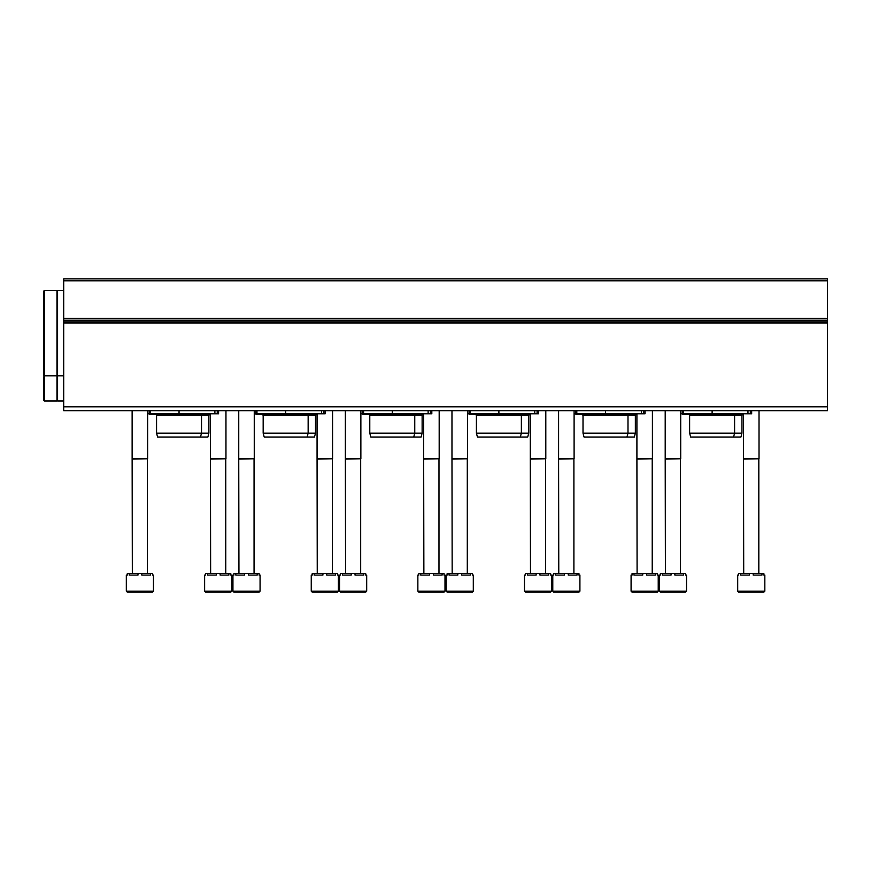 <?xml version="1.0" encoding="UTF-8"?>
<svg xmlns="http://www.w3.org/2000/svg" width="871" height="871" viewBox="0 0 871 871"><rect width="100%" height="100%" fill="white"/><g stroke="black" fill="none" stroke-linecap="round" stroke-linejoin="round"><path stroke-width="1.31" d="M63.714 406.811L63.714 278.872L827.45 278.872L827.45 410.687L63.714 410.687L63.714 406.811L827.45 406.811M751.662 413.79L751.662 410.687L751.662 413.79L750.312 413.79L750.312 410.687M680.708 413.79L750.312 413.79M682.265 413.79L682.265 410.687M742.419 413.79L741.188 414.563L683.038 414.563L681.808 413.79M689.625 433.17L741.961 433.17L740.927 437.046L690.67 437.046L689.625 433.17L689.625 415.336L741.961 415.336L742.745 414.563M689.625 415.336L688.852 414.563M645.041 410.687L645.041 413.79L643.702 413.79L643.702 410.687M574.098 413.79L643.702 413.79M575.644 413.79L575.644 410.687M635.797 413.79L634.578 414.563L576.428 414.563L575.198 413.79M583.015 433.17L635.351 433.17L634.317 437.046L584.049 437.046L583.015 433.17L583.015 415.336L635.351 415.336L636.124 414.563M583.015 415.336L582.242 414.563M538.43 410.687L538.43 413.79L537.091 413.79L537.091 410.687M467.487 413.79L537.091 413.79M469.034 413.79L469.034 410.687L469.034 413.79M529.187 413.79L527.968 414.563L469.807 414.563L468.587 413.79M476.404 433.17L528.741 433.17L527.695 437.046L477.439 437.046L476.404 433.17L476.404 415.336L528.741 415.336L529.514 414.563M476.404 415.336L475.62 414.563M431.82 413.79L431.82 410.687L431.82 413.79L430.47 413.79L430.47 410.687M360.866 413.79L430.47 413.79M362.423 413.79L362.423 410.687L362.423 413.79M422.577 413.79L421.346 414.563L363.196 414.563L361.966 413.79M369.783 433.17L422.13 433.17L421.085 437.046L370.828 437.046L369.783 433.17L369.783 415.336L422.13 415.336L422.903 414.563M369.783 415.336L369.01 414.563M325.199 413.79L325.199 410.687L325.199 413.79L323.86 413.79L323.86 410.687M254.256 413.79L323.86 413.79M255.813 413.79L255.813 410.687L255.813 413.79M315.966 413.79L314.736 414.563L256.586 414.563L255.355 413.79M263.173 433.17L315.509 433.17L314.475 437.046L264.218 437.046L263.173 433.17L263.173 415.336L315.509 415.336L316.282 414.563M263.173 415.336L262.4 414.563M218.588 410.687L218.588 413.79L217.249 413.79L217.249 410.687M147.645 413.79L217.249 413.79M149.191 413.79L149.191 410.687L149.191 413.79M209.345 413.79L208.125 414.563L149.964 414.563L148.745 413.79M156.562 433.17L208.898 433.17L207.864 437.046L157.597 437.046L156.562 433.17L156.562 415.336L208.898 415.336L209.671 414.563M156.562 415.336L155.789 414.563M737.704 591.159L737.704 575.067L738.684 575.067L738.684 573.521L740.579 573.521L740.579 575.067L749.376 575.067L749.376 573.521L753.165 573.521L753.165 575.067L761.962 575.067L761.962 573.521L763.856 573.521L763.856 575.067L764.836 575.067L764.836 591.159L763.867 592.128L738.673 592.128L737.704 591.159L764.836 591.159M743.997 592.128L754.907 592.128M740.579 573.521L749.376 573.521M753.165 573.521L761.962 573.521M743.714 573.521L743.518 458.756L759.022 458.756L759.022 410.687M743.714 459.093L759.022 458.756M658.226 591.159L631.083 591.159L631.083 575.067L632.074 575.067L632.074 573.521L633.968 573.521L633.968 575.067L642.754 575.067L642.754 573.521L646.554 573.521L646.554 575.067L655.34 575.067L655.34 573.521L657.246 573.521L657.246 575.067L658.226 575.067L658.226 591.159L657.257 592.128L632.052 592.128L651.922 592.128M633.968 573.521L642.754 573.521M646.554 573.521L655.34 573.521M637.093 573.521L636.908 458.756L652.412 458.756L652.412 410.687M637.093 459.093L652.412 458.756M551.615 591.159L524.473 591.159L524.473 575.067L525.463 575.067L525.463 573.521L527.358 573.521L527.358 575.067L536.144 575.067L536.144 573.521L539.944 573.521L539.944 575.067L548.73 575.067L548.73 573.521L550.624 573.521L550.624 575.067L551.615 575.067L551.615 591.159L550.646 592.128L545.311 592.128M530.777 592.128L541.675 592.128M524.473 591.159L525.442 592.128L550.646 592.128M527.358 573.521L536.144 573.521M539.944 573.521L548.73 573.521M530.483 573.521L530.287 458.756L545.801 458.756L545.801 410.687M530.483 459.093L545.801 458.756M444.994 591.159L417.862 591.159L417.862 575.067L418.842 575.067L418.842 573.521L420.747 573.521L420.747 575.067L429.534 575.067L429.534 573.521L433.323 573.521L433.323 575.067L442.12 575.067L442.12 573.521L444.014 573.521L444.014 575.067L444.994 575.067L444.994 591.159L444.025 592.128L438.701 592.128M424.155 592.128L435.065 592.128M417.862 591.159L418.831 592.128L444.025 592.128M420.747 573.521L429.534 573.521M433.323 573.521L442.12 573.521M423.872 573.521L423.676 458.756L439.18 458.756L439.18 410.687M423.872 459.093L439.18 458.756M338.384 591.159L311.252 591.159L311.252 575.067L312.232 575.067L312.232 573.521L314.126 573.521L314.126 575.067L322.923 575.067L322.923 573.521L326.712 573.521L326.712 575.067L335.498 575.067L335.498 573.521L337.404 573.521L337.404 575.067L338.384 575.067L338.384 591.159L337.415 592.128L332.08 592.128M317.545 592.128L328.454 592.128M311.252 591.159L312.221 592.128L337.415 592.128M314.126 573.521L322.923 573.521M326.712 573.521L335.498 573.521M317.251 573.521L317.066 458.756L332.57 458.756L332.57 410.687M317.251 459.093L332.57 458.756M231.773 591.159L204.631 591.159L204.631 575.067L205.621 575.067L205.621 573.521L207.516 573.521L207.516 575.067L216.302 575.067L216.302 573.521L220.102 573.521L220.102 575.067L228.888 575.067L228.888 573.521L230.782 573.521L230.782 575.067L231.773 575.067L231.773 591.159L230.804 592.128L225.469 592.128M210.934 592.128L221.833 592.128M204.631 591.159L205.6 592.128L230.804 592.128M207.516 573.521L216.302 573.521M220.102 573.521L228.888 573.521M210.64 573.521L210.444 458.756L225.959 458.756L225.959 410.687M210.64 459.093L225.959 458.756M686.522 591.159L659.391 591.159L659.391 575.067L660.37 575.067L660.37 573.521L662.276 573.521L662.276 575.067L671.062 575.067L671.062 573.521L674.851 573.521L674.851 575.067L683.648 575.067L683.648 573.521L685.542 573.521L685.542 575.067L686.522 575.067L686.522 591.159L685.553 592.128L660.36 592.128L680.229 592.128M662.276 573.521L671.062 573.521M674.851 573.521L683.648 573.521M665.4 573.521L665.204 458.756L680.708 458.756L680.708 410.687M665.4 459.093L680.708 458.756M579.912 591.159L552.78 591.159L552.78 575.067L553.76 575.067L553.76 573.521L555.654 573.521L555.654 575.067L564.452 575.067L564.452 573.521L568.24 573.521L568.24 575.067L577.027 575.067L577.027 573.521L578.932 573.521L578.932 575.067L579.912 575.067L579.912 591.159L578.943 592.128L573.608 592.128M559.073 592.128L569.982 592.128M552.78 591.159L553.749 592.128L578.943 592.128M555.654 573.521L564.452 573.521M568.24 573.521L577.027 573.521M558.779 573.521L558.594 458.756L574.098 458.756L574.098 410.687M558.779 459.093L574.098 458.756M473.301 591.159L446.159 591.159L446.159 575.067L447.15 575.067L447.15 573.521L449.044 573.521L449.044 575.067L457.83 575.067L457.83 573.521L461.63 573.521L461.63 575.067L470.416 575.067L470.416 573.521L472.311 573.521L472.311 575.067L473.301 575.067L473.301 591.159L472.332 592.128L466.998 592.128M452.463 592.128L463.361 592.128M446.159 591.159L447.128 592.128L472.332 592.128M449.044 573.521L457.83 573.521M461.63 573.521L470.416 573.521M452.169 573.521L451.973 458.756L467.487 458.756L467.487 410.687M452.169 459.093L467.487 458.756M366.691 591.159L339.548 591.159L339.548 575.067L340.528 575.067L340.528 573.521L342.434 573.521L342.434 575.067L351.22 575.067L351.22 573.521L355.02 573.521L355.02 575.067L363.806 575.067L363.806 573.521L365.7 573.521L365.7 575.067L366.691 575.067L366.691 591.159L365.722 592.128L360.387 592.128M345.852 592.128L356.751 592.128M339.548 591.159L340.517 592.128L365.722 592.128M342.434 573.521L351.22 573.521M355.02 573.521L363.806 573.521M345.558 573.521L345.362 458.756L360.866 458.756L360.866 410.687M345.558 459.093L360.866 458.756M260.07 591.159L232.938 591.159L232.938 575.067L233.918 575.067L233.918 573.521L235.812 573.521L235.812 575.067L244.609 575.067L244.609 573.521L248.398 573.521L248.398 575.067L257.195 575.067L257.195 573.521L259.09 573.521L259.09 575.067L260.07 575.067L260.07 591.159L259.101 592.128L253.777 592.128M239.231 592.128L250.14 592.128M232.938 591.159L233.907 592.128L259.101 592.128M235.812 573.521L244.609 573.521M248.398 573.521L257.195 573.521M238.948 573.521L238.752 458.756L254.256 458.756L254.256 410.687M238.948 459.093L254.256 458.756M153.459 591.159L126.317 591.159L126.317 575.067L127.308 575.067L127.308 573.521L129.202 573.521L129.202 575.067L137.988 575.067L137.988 573.521L141.788 573.521L141.788 575.067L150.574 575.067L150.574 573.521L152.479 573.521L152.479 575.067L153.459 575.067L153.459 591.159L152.49 592.128L147.155 592.128M132.621 592.128L143.519 592.128M126.317 591.159L127.286 592.128L152.49 592.128M129.202 573.521L137.988 573.521M141.788 573.521L150.574 573.521M132.327 573.521L132.131 458.756L147.645 458.756L147.645 410.687M132.327 459.093L147.645 458.756M43.55 314.54L43.55 342.455M44.323 290.5L56.985 290.5L56.985 375.793L44.323 375.793L44.323 290.5L43.55 291.284L43.55 375.02L44.323 375.793L44.323 400.998L43.55 400.225L43.55 376.958M63.714 290.5L57.573 290.5L57.573 400.998L63.714 400.998M56.985 375.793L56.985 400.998L44.323 400.998M63.714 280.81L827.45 280.81M63.714 318.34L827.45 318.34M63.714 320.201L827.45 320.201M63.714 321.105L827.45 321.105M63.714 322.956L827.45 322.956M683.43 413.79L683.43 410.687M712.119 413.79L712.119 410.687M747.971 413.79L747.971 410.687M576.809 413.79L576.809 410.687M605.497 413.79L605.497 410.687M641.35 413.79L641.35 410.687M470.198 413.79L470.198 410.687M498.887 413.79L498.887 410.687M534.74 413.79L534.74 410.687M363.588 413.79L363.588 410.687M392.277 413.79L392.277 410.687M428.129 413.79L428.129 410.687M256.967 413.79L256.967 410.687M285.655 413.79L285.655 410.687M321.519 413.79L321.519 410.687M150.356 413.79L150.356 410.687M179.045 413.79L179.045 410.687M214.897 413.79L214.897 410.687M733.556 437.046L734.601 433.17L734.601 415.336L735.374 414.563M741.961 433.17L741.961 415.336M626.946 437.046L627.991 433.17L627.991 415.336L628.764 414.563M635.351 433.17L635.351 415.336M520.335 437.046L521.37 433.17L521.37 415.336L522.143 414.563M528.741 433.17L528.741 415.336M413.725 437.046L414.759 433.17L414.759 415.336L415.532 414.563M422.13 433.17L422.13 415.336M307.104 437.046L308.149 433.17L308.149 415.336L308.922 414.563M315.509 433.17L315.509 415.336M200.493 437.046L201.528 433.17L201.528 415.336L202.312 414.563M208.898 433.17L208.898 415.336M743.518 458.756L743.518 413.79M758.826 573.521L758.826 459.093M631.083 591.159L632.052 592.128M636.908 458.756L636.908 413.79M652.216 573.521L652.216 459.093M530.287 458.756L530.287 413.79M545.605 573.521L545.605 459.093M423.676 458.756L423.676 413.79M438.984 573.521L438.984 459.093M317.066 458.756L317.066 413.79M332.374 573.521L332.374 459.093M210.444 458.756L210.444 413.79M225.763 573.521L225.763 459.093M659.391 591.159L660.36 592.128M665.204 458.756L665.204 410.687M680.512 573.521L680.512 459.093M558.594 458.756L558.594 410.687M573.902 573.521L573.902 459.093M451.973 458.756L451.973 410.687M467.292 573.521L467.292 459.093M345.362 458.756L345.362 410.687M360.681 573.521L360.681 459.093M238.752 458.756L238.752 410.687M254.06 573.521L254.06 459.093M132.131 458.756L132.131 410.687M147.449 573.521L147.449 459.093M56.985 371.536L57.573 371.536M56.985 294.768L57.573 294.768M57.573 375.793L63.714 375.793M56.985 396.73L57.573 396.73"/></g></svg>
